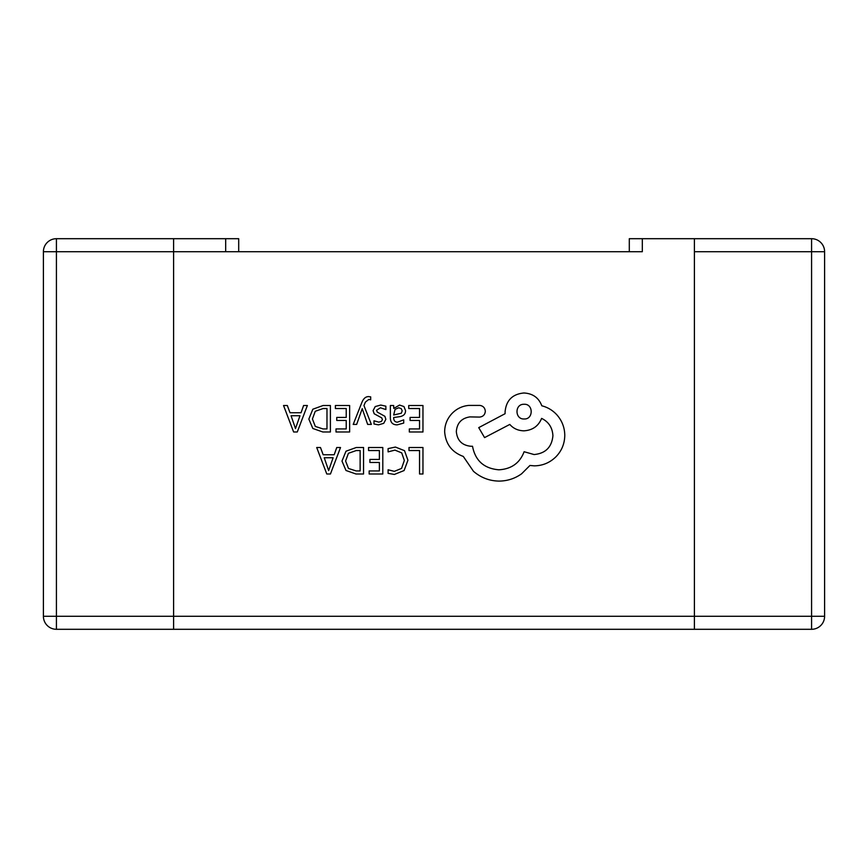 <?xml version="1.0" encoding="UTF-8"?>
<svg xmlns="http://www.w3.org/2000/svg" width="868" height="868" viewBox="0 0 868 868"><rect width="100%" height="100%" fill="white"/><g stroke="black" fill="none" stroke-linecap="round" stroke-linejoin="round"><path stroke-width="1.3" d="M694.4 629.3L811.58 629.3L811.58 616.28L694.4 616.28L694.4 629.3L173.6 629.3L173.6 238.7L56.42 238.7A13.02 13.02 0 0 0 43.4 251.72L43.4 616.28A13.02 13.02 0 0 0 56.42 629.3L173.6 629.3M694.4 616.28L173.6 616.28L694.4 616.28L694.4 238.7L642.32 238.7L642.32 251.72L173.6 251.72L225.68 251.72L225.68 238.7L173.6 238.7M629.3 251.72L629.3 238.7L642.32 238.7M694.4 251.72L811.58 251.72L811.58 238.7A13.02 13.02 0 0 1 824.6 251.72L811.58 251.72L811.58 616.28L824.6 616.28A13.02 13.02 0 0 1 811.58 629.3A13.02 13.02 0 0 0 824.6 616.28L824.6 251.72A13.02 13.02 0 0 0 811.58 238.7L694.4 238.7M238.7 251.72L238.7 238.7L225.68 238.7M56.42 629.3A13.02 13.02 0 0 1 43.4 616.28A13.02 13.02 0 0 0 56.42 629.3L56.42 616.28L173.6 616.28M409.002 447.508L409.002 450.535L419.548 450.535L419.548 473.993L422.966 473.993L422.966 447.508L409.002 447.508M395.428 447.063L388.094 448.604L388.094 451.881L394.929 450.112L401.732 452.901L404.336 460.452L401.559 468.416L394.343 471.357L388.094 469.783L388.094 473.353L394.376 474.438L404.097 470.543L407.927 460.246L404.521 450.676L395.428 447.063M368.553 447.508L368.553 450.535L379.381 450.535L379.381 459.443L369.909 459.443L369.909 462.47L379.381 462.47L379.381 470.944L369.16 470.944L369.16 473.993L382.799 473.993L382.799 447.508L368.553 447.508M363.551 447.508L356.271 447.508L345.985 451.219L341.992 461.092L345.985 470.489L355.999 473.993L363.551 473.993L363.551 447.508M360.133 470.944L360.133 450.535L356.292 450.535L348.415 453.291L345.594 460.995L348.491 468.46L356.14 470.944L360.133 470.944M316.701 447.508L326.791 473.993L330.437 473.993L340.527 447.508L336.751 447.508L334.202 454.756L323.178 454.756L320.476 447.508L316.701 447.508M333.117 457.751L324.231 457.751L328.646 470.608L333.117 457.751M408.73 405.508L408.73 408.524L419.548 408.524L419.548 417.432L410.087 417.432L410.087 420.459L419.548 420.459L419.548 428.933L409.327 428.933L409.327 431.982L422.966 431.982L422.966 405.508L408.73 405.508M397.197 424.853L403.707 423.085L403.707 419.862L397.511 422.152C394.951 422.152 393.681 420.611 393.671 417.53L399.28 416.738C403.468 416.163 405.551 414.101 405.551 410.564L403.935 406.549L399.562 405.063L393.768 408.427L393.671 405.508L390.361 405.508L390.361 417.671C390.361 422.466 392.64 424.853 397.197 424.853M401.309 413.233L402.188 410.835L401.233 408.633L398.694 407.776L395.092 409.327L393.671 414.991L401.309 413.233M380.412 407.765L385.869 409.587L385.869 406.17L380.737 405.063L375.226 406.56L373.088 410.651L374.206 413.776L381.703 417.855L382.43 419.613L381.421 421.447L378.806 422.152L373.999 420.785L373.999 424.007L378.481 424.853L383.721 423.345L385.848 419.309L384.904 416.325L377.352 412.126L376.495 410.325L380.412 407.765M353.211 424.419L356.65 424.419L362.216 408.644L367.652 424.419L371.363 424.419L363.942 405.54L365.406 402.101L368.802 399.443L370.679 399.822L370.679 396.871L368.542 396.6C365.645 396.6 363.388 398.618 361.793 402.644L353.211 424.419M335.395 405.508L335.395 408.524L346.224 408.524L346.224 417.432L336.751 417.432L336.751 420.459L346.224 420.459L346.224 428.933L336.003 428.933L336.003 431.982L349.641 431.982L349.641 405.508L335.395 405.508M330.393 405.508L323.113 405.508L312.827 409.219L308.834 419.081L312.827 428.477L322.842 431.982L330.393 431.982L330.393 405.508M326.976 428.933L326.976 408.524L323.135 408.524L315.258 411.28L312.426 418.984L315.334 426.448L322.972 428.933L326.976 428.933M283.543 405.508L293.623 431.982L297.279 431.982L307.37 405.508L303.594 405.508L301.044 412.745L290.021 412.745L287.319 405.508L283.543 405.508M299.959 415.739L291.073 415.739L295.489 428.597L299.959 415.739M444.655 431.765C445.599 443.949 451.816 452.163 463.295 456.438L473.461 471.302C480.872 477.671 489.4 480.937 499.067 481.1C507.444 481.002 514.974 478.55 521.657 473.754L529.947 465.465L534.276 465.845C542.619 465.747 549.835 462.742 555.921 456.807C561.694 450.883 564.645 443.722 564.775 435.345C564.677 427.566 562.041 420.72 556.865 414.828C552.688 410.304 547.675 407.298 541.806 405.79C538.757 397.761 532.8 393.486 523.914 392.987C512.467 394.083 506.185 400.365 505.089 411.812L505.089 413.7L478.735 427.631L484.572 437.602L509.798 424.43C513.379 428.542 518.077 430.669 523.914 430.832C532.551 430.268 538.442 426.123 541.61 418.398C548.674 421.826 552.439 427.599 552.916 435.725C551.809 447.172 545.538 453.454 534.08 454.55L524.109 451.729C519.834 463.024 511.426 469.046 498.883 469.805C484.073 468.546 475.284 460.702 472.517 446.271L471.009 446.271C462.069 445.414 457.176 440.521 456.329 431.58C456.991 423.107 461.505 418.213 469.881 416.9L479.483 417.085C483.031 416.738 484.973 414.796 485.32 411.248C485.006 407.895 483.194 405.942 479.863 405.41L468.753 405.41C462.004 406.072 456.297 408.893 451.62 413.884C447.042 418.994 444.72 424.962 444.655 431.765M524.109 404.282C514.507 403.859 514.767 419.483 524.109 418.973C533.538 419.559 533.538 403.696 524.109 404.282M43.4 616.28L56.42 616.28L56.42 251.72L173.6 251.72M56.42 251.72L56.42 238.7A13.02 13.02 0 0 0 43.4 251.72L56.42 251.72"/></g></svg>
